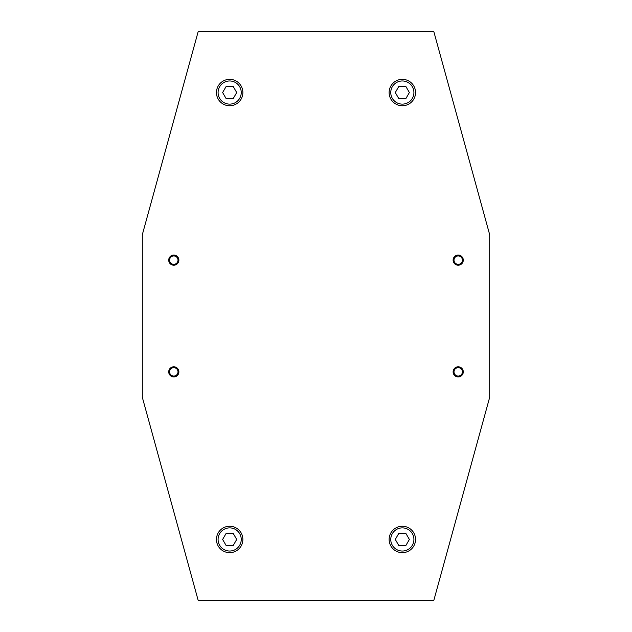 <?xml version="1.0" encoding="UTF-8"?>
<svg xmlns="http://www.w3.org/2000/svg" width="632" height="632" viewBox="0 0 632 632"><rect width="100%" height="100%" fill="white"/><g stroke="black" fill="none" stroke-linecap="round" stroke-linejoin="round"><path stroke-width="0.95" d="M242.87 92.541A13.201 13.201 0 0 1 229.661 105.749A13.201 13.201 0 0 1 216.46 92.541A13.201 13.201 0 0 1 229.661 79.34A13.201 13.201 0 0 1 242.87 92.541A13.201 13.201 0 0 1 229.661 105.749A13.201 13.201 0 0 1 216.46 92.541M242.87 539.459A13.201 13.201 0 0 1 229.661 552.66A13.201 13.201 0 0 1 216.46 539.459A13.201 13.201 0 0 1 229.661 526.251A13.201 13.201 0 0 1 242.87 539.459A13.201 13.201 0 0 1 229.661 552.66A13.201 13.201 0 0 1 216.46 539.459M415.54 92.541A13.201 13.201 0 0 1 402.339 105.749A13.201 13.201 0 0 1 389.13 92.541A13.201 13.201 0 0 1 402.339 79.34A13.201 13.201 0 0 1 415.54 92.541A13.201 13.201 0 0 1 402.339 105.749A13.201 13.201 0 0 1 389.13 92.541M415.54 539.459A13.201 13.201 0 0 1 402.339 552.66A13.201 13.201 0 0 1 389.13 539.459A13.201 13.201 0 0 1 402.339 526.251A13.201 13.201 0 0 1 415.54 539.459A13.201 13.201 0 0 1 402.339 552.66A13.201 13.201 0 0 1 389.13 539.459M168.72 260.139A5.08 5.08 0 0 0 173.8 265.211A5.08 5.08 0 0 0 178.88 260.139A5.08 5.08 0 0 0 173.8 255.059A5.08 5.08 0 0 0 168.72 260.139M169.597 260.139A4.203 4.203 0 0 0 173.8 264.334A4.203 4.203 0 0 0 178.003 260.139A4.203 4.203 0 0 0 173.8 255.936A4.203 4.203 0 0 0 169.597 260.139M168.72 371.861A5.08 5.08 0 0 0 173.8 376.941A5.08 5.08 0 0 0 178.88 371.861A5.08 5.08 0 0 0 173.8 366.789A5.08 5.08 0 0 0 168.72 371.861M169.597 371.861A4.203 4.203 0 0 0 173.8 376.064A4.203 4.203 0 0 0 178.003 371.861A4.203 4.203 0 0 0 173.8 367.666A4.203 4.203 0 0 0 169.597 371.861M453.12 260.139A5.08 5.08 0 0 0 458.2 265.211A5.08 5.08 0 0 0 463.28 260.139A5.08 5.08 0 0 0 458.2 255.059A5.08 5.08 0 0 0 453.12 260.139M453.997 260.139A4.203 4.203 0 0 0 458.2 264.334A4.203 4.203 0 0 0 462.403 260.139A4.203 4.203 0 0 0 458.2 255.936A4.203 4.203 0 0 0 453.997 260.139M453.12 371.861A5.08 5.08 0 0 0 458.2 376.941A5.08 5.08 0 0 0 463.28 371.861A5.08 5.08 0 0 0 458.2 366.789A5.08 5.08 0 0 0 453.12 371.861M453.997 371.861A4.203 4.203 0 0 0 458.2 376.064A4.203 4.203 0 0 0 462.403 371.861A4.203 4.203 0 0 0 458.2 367.666A4.203 4.203 0 0 0 453.997 371.861M405.855 533.361L409.37 539.459L405.855 545.55L398.816 545.55L395.3 539.459L398.816 533.361L405.855 533.361M142.311 234.741L198.179 31.6L433.821 31.6L489.689 234.741L489.689 397.259L433.821 600.4L198.179 600.4L142.311 397.259L142.311 234.741M405.855 86.45L409.37 92.541L405.855 98.639L398.816 98.639L395.3 92.541L398.816 86.45L405.855 86.45M233.184 533.361L236.7 539.459L233.184 545.55L226.145 545.55L222.63 539.459L226.145 533.361L233.184 533.361M233.184 86.45L236.7 92.541L233.184 98.639L226.145 98.639L222.63 92.541L226.145 86.45L233.184 86.45M229.661 80.967A11.581 11.581 0 0 1 241.242 92.541A11.581 11.581 0 0 1 229.661 104.122A11.581 11.581 0 0 1 218.087 92.541A11.581 11.581 0 0 1 229.661 80.967M229.661 527.878A11.581 11.581 0 0 1 241.242 539.459A11.581 11.581 0 0 1 229.661 551.033A11.581 11.581 0 0 1 218.087 539.459A11.581 11.581 0 0 1 229.661 527.878M402.339 80.967A11.581 11.581 0 0 1 413.913 92.541A11.581 11.581 0 0 1 402.339 104.122A11.581 11.581 0 0 1 390.758 92.541A11.581 11.581 0 0 1 402.339 80.967M402.339 527.878A11.581 11.581 0 0 1 413.913 539.459A11.581 11.581 0 0 1 402.339 551.033A11.581 11.581 0 0 1 390.758 539.459A11.581 11.581 0 0 1 402.339 527.878"/></g></svg>
